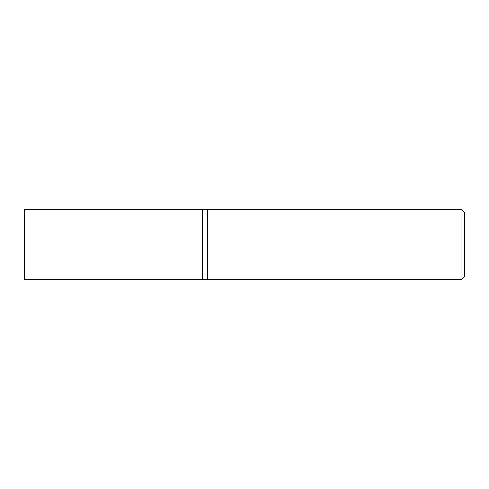<?xml version="1.0" encoding="UTF-8"?>
<svg xmlns="http://www.w3.org/2000/svg" width="489" height="489" viewBox="0 0 489 489"><rect width="100%" height="100%" fill="white"/><g stroke="black" fill="none" stroke-linecap="round" stroke-linejoin="round"><path stroke-width="0.73" d="M461.029 209.292L461.029 279.708L207.354 279.708L207.354 209.292L202.293 209.292L202.293 279.708L24.45 279.708L24.45 209.292L202.293 209.292L202.293 279.708L207.354 279.708L207.354 209.292L461.029 209.292L464.55 212.813L464.55 276.187L461.029 279.708"/></g></svg>
